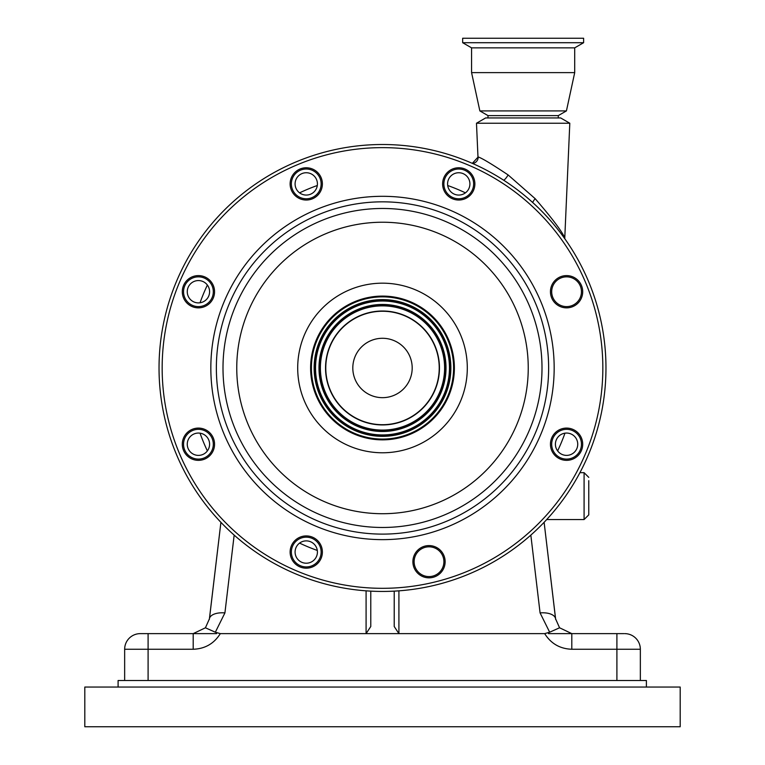 <?xml version="1.0" encoding="UTF-8"?>
<svg xmlns="http://www.w3.org/2000/svg" width="765" height="765" viewBox="0 0 765 765"><rect width="100%" height="100%" fill="white"/><g stroke="black" fill="none" stroke-linecap="round" stroke-linejoin="round"><path stroke-width="1.15" d="M84.81 726.75L84.81 687.056L680.19 687.056L680.19 726.75L84.81 726.75M234.167 535.108L224.92 612.908L215.338 632.215L220.31 633.63C214.047 643.623 205.01 648.835 193.201 649.256L124.657 649.256L124.657 680.506L148.094 680.506L118.097 680.506L118.097 687.056M124.657 649.256A15.625 15.625 0 0 1 140.282 633.63L148.094 633.63L148.094 680.506L646.396 680.506L646.396 687.056M352.808 367.975A29.692 29.692 0 0 1 382.5 338.283A29.692 29.692 0 0 1 412.192 367.975A29.692 29.692 0 0 1 382.5 397.666A29.692 29.692 0 0 1 352.808 367.975M588.773 480.669L588.773 514.864L588.773 480.669M216.562 633.63L193.201 633.63L205.412 627.797L193.201 633.63L140.282 633.63M370.776 591.125L370.776 626.516L366.091 633.63L220.31 633.63M224.92 612.908A15.625 7.774 -173.2 0 0 209.4 618.885L209.4 618.885A15.625 7.774 -173.2 0 0 209.371 619.363M215.338 632.215L205.412 627.797M193.201 649.256L193.201 633.63M555.629 619.363A15.625 7.774 173.2 0 0 555.6 618.885L555.6 618.885A15.625 7.774 173.2 0 0 540.08 612.908L530.834 535.108M616.906 633.63L616.906 680.506L640.343 680.506L640.343 649.256A15.625 15.625 0 0 0 624.718 633.63A15.625 15.625 0 0 1 640.343 649.256L571.799 649.256C559.99 648.835 550.953 643.623 544.69 633.63L549.662 632.215L559.569 627.778L571.799 633.63L623.972 633.63M571.799 649.256L571.799 633.63L548.438 633.63M544.69 633.63L398.909 633.63L394.224 626.516L394.224 591.125M366.091 590.829L366.091 633.63L398.909 633.63L398.909 590.829M477.972 156.873L476.48 123.232L569.801 123.232L564.78 237.819M476.48 123.232L485.641 117.944L560.649 117.944L569.801 123.232M555.409 444.216A11.159 11.159 0 0 0 566.578 455.385A11.159 11.159 0 0 0 577.738 444.216A11.159 11.159 0 0 0 566.578 433.057A11.159 11.159 0 0 0 555.409 444.216M295.089 552.053A11.159 11.159 0 0 0 306.258 563.212A11.159 11.159 0 0 0 317.418 552.053A11.159 11.159 0 0 0 306.258 540.884A11.159 11.159 0 0 0 295.089 552.053M187.262 444.216A11.159 11.159 0 0 0 198.422 455.385A11.159 11.159 0 0 0 209.591 444.216A11.159 11.159 0 0 0 198.422 433.057A11.159 11.159 0 0 0 187.262 444.216M187.262 291.733A11.159 11.159 0 0 0 198.422 302.892A11.159 11.159 0 0 0 209.591 291.733A11.159 11.159 0 0 0 198.422 280.564A11.159 11.159 0 0 0 187.262 291.733M295.089 183.896A11.159 11.159 0 0 0 306.258 195.065A11.159 11.159 0 0 0 317.418 183.896A11.159 11.159 0 0 0 306.258 172.737A11.159 11.159 0 0 0 295.089 183.896M447.582 183.896A11.159 11.159 0 0 0 458.742 195.065A11.159 11.159 0 0 0 469.911 183.896A11.159 11.159 0 0 0 458.742 172.737A11.159 11.159 0 0 0 447.582 183.896M472.321 163.356L478.163 156.968A6.254 6.216 -67 0 1 472.541 163.452M478.163 156.968C481.854 158.097 491.838 164.093 508.113 174.936A6.254 1.673 -57.4 0 1 503.733 180.253M508.113 174.936L535.184 198.69A6.254 1.482 -47.6 0 0 532.698 202.515M535.184 198.69C551.861 217.996 561.73 231.049 564.799 237.848L564.828 238.776M523.145 42.706L583.619 42.706L583.619 38.25L462.662 38.25L462.662 42.706L523.145 42.706M487.984 117.944L487.984 115.601L479.856 110.915L471.575 72.627L471.575 47.851L574.706 47.851L583.619 42.706M471.575 72.627L574.706 72.627L574.706 47.851M479.856 110.915L566.425 110.915L574.706 72.627M487.984 115.601L558.297 115.601L566.425 110.915M414.123 561.711A14.889 14.889 0 0 0 429.012 576.59A14.889 14.889 0 0 0 443.901 561.711A14.889 14.889 0 0 0 429.012 546.822A14.889 14.889 0 0 0 414.123 561.711M551.689 291.733A14.889 14.889 0 0 0 566.578 306.612A14.889 14.889 0 0 0 581.457 291.733A14.889 14.889 0 0 0 566.578 276.844A14.889 14.889 0 0 0 551.689 291.733M550.446 291.733A16.122 16.122 0 0 0 566.578 307.855A16.122 16.122 0 0 0 582.701 291.733A16.122 16.122 0 0 0 566.578 275.601A16.122 16.122 0 0 0 550.446 291.733M412.89 561.711A16.122 16.122 0 0 0 429.012 577.833A16.122 16.122 0 0 0 445.134 561.711A16.122 16.122 0 0 0 429.012 545.588A16.122 16.122 0 0 0 412.89 561.711M550.446 444.216A16.122 16.122 0 0 0 566.578 460.348A16.122 16.122 0 0 0 582.701 444.216A16.122 16.122 0 0 0 566.578 428.094A16.122 16.122 0 0 0 550.446 444.216M551.689 444.216A14.889 14.889 0 0 0 566.578 459.105A14.889 14.889 0 0 0 581.457 444.216A14.889 14.889 0 0 0 566.578 429.337A14.889 14.889 0 0 0 551.689 444.216M290.126 552.053A16.122 16.122 0 0 0 306.258 568.175A16.122 16.122 0 0 0 322.381 552.053A16.122 16.122 0 0 0 306.258 535.921A16.122 16.122 0 0 0 290.126 552.053M291.369 552.053A14.889 14.889 0 0 0 306.258 566.932A14.889 14.889 0 0 0 321.137 552.053A14.889 14.889 0 0 0 306.258 537.164A14.889 14.889 0 0 0 291.369 552.053M182.299 444.216A16.122 16.122 0 0 0 198.422 460.348A16.122 16.122 0 0 0 214.554 444.216A16.122 16.122 0 0 0 198.422 428.094A16.122 16.122 0 0 0 182.299 444.216M183.543 444.216A14.889 14.889 0 0 0 198.422 459.105A14.889 14.889 0 0 0 213.311 444.216A14.889 14.889 0 0 0 198.422 429.337A14.889 14.889 0 0 0 183.543 444.216M182.299 291.733A16.122 16.122 0 0 0 198.422 307.855A16.122 16.122 0 0 0 214.554 291.733A16.122 16.122 0 0 0 198.422 275.601A16.122 16.122 0 0 0 182.299 291.733M183.543 291.733A14.889 14.889 0 0 0 198.422 306.612A14.889 14.889 0 0 0 213.311 291.733A14.889 14.889 0 0 0 198.422 276.844A14.889 14.889 0 0 0 183.543 291.733M290.126 183.896A16.122 16.122 0 0 0 306.258 200.028A16.122 16.122 0 0 0 322.381 183.896A16.122 16.122 0 0 0 306.258 167.774A16.122 16.122 0 0 0 290.126 183.896M291.369 183.896A14.889 14.889 0 0 0 306.258 198.785A14.889 14.889 0 0 0 321.137 183.896A14.889 14.889 0 0 0 306.258 169.017A14.889 14.889 0 0 0 291.369 183.896M442.619 183.896A16.122 16.122 0 0 0 458.742 200.028A16.122 16.122 0 0 0 474.874 183.896A16.122 16.122 0 0 0 458.742 167.774A16.122 16.122 0 0 0 442.619 183.896M443.863 183.896A14.889 14.889 0 0 0 458.742 198.785A14.889 14.889 0 0 0 473.631 183.896A14.889 14.889 0 0 0 458.742 169.017A14.889 14.889 0 0 0 443.863 183.896M454.381 367.975A71.881 71.881 0 0 0 382.5 296.093A71.881 71.881 0 0 0 310.619 367.975A71.881 71.881 0 0 0 382.5 439.856A71.881 71.881 0 0 0 454.381 367.975M325.775 367.975A56.725 56.725 0 0 0 382.5 424.699A56.725 56.725 0 0 0 439.225 367.975A56.725 56.725 0 0 0 382.5 311.25A56.725 56.725 0 0 0 325.775 367.975M605.966 367.975A223.466 223.466 0 0 0 382.5 144.508A223.466 223.466 0 0 0 159.034 367.975A223.466 223.466 0 0 0 382.5 591.441A223.466 223.466 0 0 0 605.966 367.975A223.466 223.466 0 0 1 382.5 591.441A223.466 223.466 0 0 1 159.034 367.975M325.536 367.975A56.964 56.964 0 0 0 382.5 424.938A56.964 56.964 0 0 0 439.464 367.975A56.964 56.964 0 0 0 382.5 311.011A56.964 56.964 0 0 0 325.536 367.975M453.597 367.975A71.097 71.097 0 0 0 382.5 296.868A71.097 71.097 0 0 0 311.403 367.975A71.097 71.097 0 0 0 382.5 439.072A71.097 71.097 0 0 0 453.597 367.975M588.773 514.864L584.087 519.55L584.087 472.674L579.918 472.674M209.486 618.407L220.913 522.323L209.4 618.885L205.431 627.778M559.569 627.778L555.6 618.885L544.116 522.294L555.514 618.407M549.662 632.215L540.08 612.908M640.343 649.256A15.625 15.625 0 0 0 624.718 633.63M207.372 285.049A193.774 193.774 0 0 0 200.028 302.777M299.574 543.102A193.774 193.774 0 0 0 317.303 550.446M200.028 433.172A193.774 193.774 0 0 0 207.372 450.901M557.628 450.901A193.774 193.774 0 0 0 564.972 433.172M317.303 185.503A193.774 193.774 0 0 0 299.574 192.847M465.426 192.847A193.774 193.774 0 0 0 447.697 185.503M554.166 367.975A171.666 171.666 0 0 0 382.5 196.309A171.666 171.666 0 0 0 210.834 367.975A171.666 171.666 0 0 0 382.5 539.641A171.666 171.666 0 0 0 554.166 367.975M548.639 367.975A166.139 166.139 0 0 0 382.5 201.836A166.139 166.139 0 0 0 216.361 367.975A166.139 166.139 0 0 0 382.5 534.113A166.139 166.139 0 0 0 548.639 367.975M222.998 367.975A159.503 159.503 0 0 0 382.5 527.477A159.503 159.503 0 0 0 542.002 367.975A159.503 159.503 0 0 0 382.5 208.472A159.503 159.503 0 0 0 222.998 367.975M236.758 367.975A145.742 145.742 0 0 0 382.5 513.717A145.742 145.742 0 0 0 528.242 367.975A145.742 145.742 0 0 0 382.5 222.233A145.742 145.742 0 0 0 236.758 367.975M467.3 367.975A84.8 84.8 0 0 0 382.5 283.174A84.8 84.8 0 0 0 297.7 367.975A84.8 84.8 0 0 0 382.5 452.775A84.8 84.8 0 0 0 467.3 367.975M602.839 367.975A220.339 220.339 0 0 0 382.5 147.635A220.339 220.339 0 0 0 162.161 367.975A220.339 220.339 0 0 0 382.5 588.314A220.339 220.339 0 0 0 602.839 367.975M445.766 367.975A63.266 63.266 0 0 0 382.5 304.709A63.266 63.266 0 0 0 319.234 367.975A63.266 63.266 0 0 0 382.5 431.24A63.266 63.266 0 0 0 445.766 367.975M444.608 367.975A62.108 62.108 0 0 0 382.5 305.866A62.108 62.108 0 0 0 320.392 367.975A62.108 62.108 0 0 0 382.5 430.083A62.108 62.108 0 0 0 444.608 367.975M446.014 367.975A63.514 63.514 0 0 0 382.5 304.46A63.514 63.514 0 0 0 318.986 367.975A63.514 63.514 0 0 0 382.5 431.489A63.514 63.514 0 0 0 446.014 367.975M315.534 367.975A66.966 66.966 0 0 0 382.5 434.941A66.966 66.966 0 0 0 449.466 367.975A66.966 66.966 0 0 0 382.5 301.008A66.966 66.966 0 0 0 315.534 367.975M315.276 367.975A67.224 67.224 0 0 0 382.5 435.199A67.224 67.224 0 0 0 449.724 367.975A67.224 67.224 0 0 0 382.5 300.75A67.224 67.224 0 0 0 315.276 367.975M450.872 367.975A68.372 68.372 0 0 0 382.5 299.603A68.372 68.372 0 0 0 314.128 367.975A68.372 68.372 0 0 0 382.5 436.346A68.372 68.372 0 0 0 450.872 367.975M584.087 472.674L588.773 477.36M584.087 519.55L546.688 519.55M571.799 633.63L559.588 627.797M558.297 117.944L558.297 115.601M471.575 47.851L462.662 42.706"/></g></svg>
